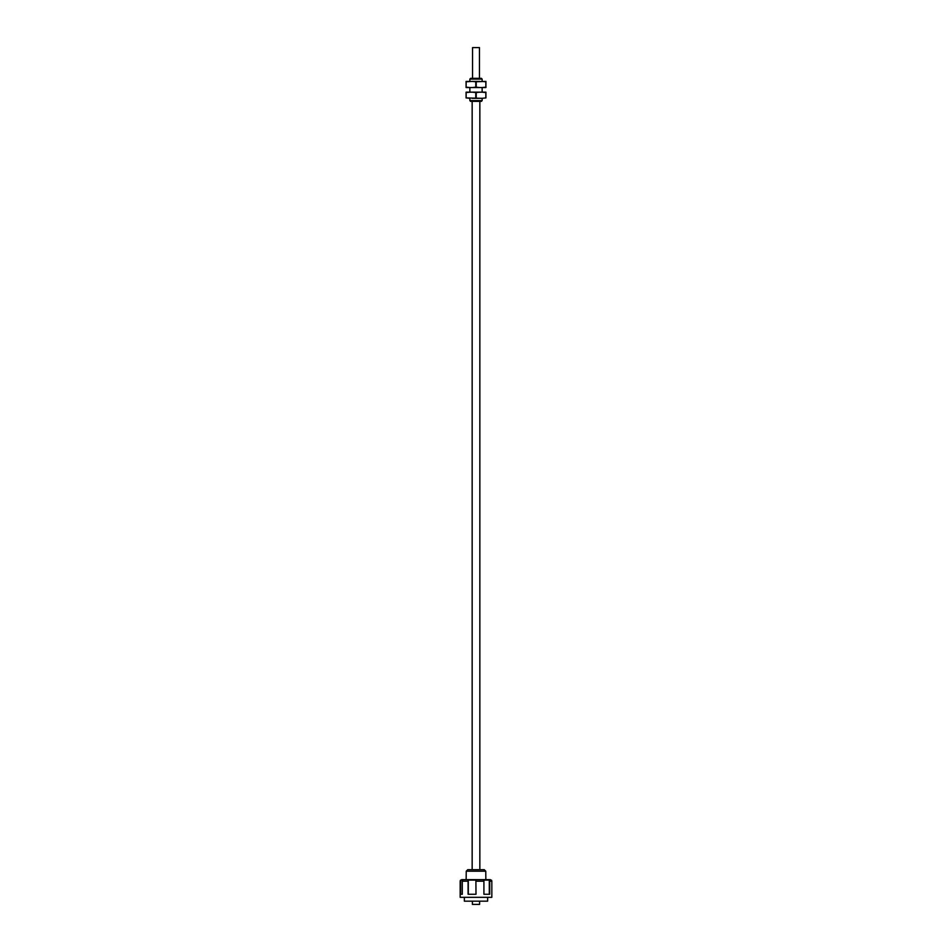 <?xml version="1.0" encoding="UTF-8"?>
<svg xmlns="http://www.w3.org/2000/svg" width="952" height="952" viewBox="0 0 952 952"><rect width="100%" height="100%" fill="white"/><g stroke="black" fill="none" stroke-linecap="round" stroke-linejoin="round"><path stroke-width="1.43" d="M485.913 97.925L481.998 98.306L485.913 97.925L485.913 92.165L466.087 92.165L466.171 97.925L481.998 98.306M466.171 97.925L470.002 98.306M485.829 97.925L485.829 92.546L481.998 92.165M472.168 98.306L479.832 98.306M479.832 92.165L476.226 92.511L476.226 97.961M470.002 92.165L466.171 92.546M475.774 97.961L475.774 92.511L472.168 92.165M466.087 97.925L466.087 92.546M472.168 87.548L475.774 87.203L475.774 81.753L472.168 81.408L466.171 81.789L466.087 87.548L485.913 87.548L485.913 81.408L476.226 81.753L476.226 87.203L479.832 87.548M481.998 87.548L485.913 87.167M485.829 87.167L485.829 81.789L481.998 81.408M466.171 87.167L470.002 87.548M466.087 87.167L466.087 81.408L470.002 81.408M479.832 81.408L472.168 81.408M482.14 81.408L482.14 79.099L469.86 79.099L469.86 81.408M482.14 79.099L481.379 78.326L470.621 78.326L469.86 79.099M479.463 78.326L479.463 47.6L472.537 47.6L472.537 78.326M482.14 100.614L481.379 101.376L470.621 101.376L469.86 100.614L482.14 100.614L482.14 98.306M467.777 869.676L466.242 871.199L485.758 871.199L484.223 869.676L467.777 869.676L472.156 869.676L472.156 101.376M475.226 869.676L476.773 869.676M464.362 897.331L464.362 901.175L487.638 901.175L487.638 897.331M472.394 901.175L472.394 904.4L479.606 904.4L479.606 901.175M491.363 880.1A1.535 1.535 0 0 1 491.827 881.195L490.292 879.66L461.708 879.66L460.173 881.195L460.173 894.261L462.291 894.261L462.291 881.195A1.535 1.333 90 0 1 462.696 880.1L460.637 880.1L460.637 894.261M475.893 880.1L468.313 880.1A1.535 0.773 -90 0 0 468.087 881.195L468.087 894.261L476 894.261L475.893 880.1M461.708 879.66L465.623 879.66M460.173 881.195A1.535 1.535 0 0 1 460.637 880.1M468.313 894.261L468.313 880.1M483.913 881.195A1.535 0.773 -90 0 0 483.687 880.1L489.304 880.1A1.535 1.333 90 0 1 489.709 881.195L489.709 894.261L483.913 894.261L483.913 881.195L476 881.195M460.173 894.261L460.173 897.331L491.827 897.331L491.827 881.195L489.709 881.195M489.304 880.1L489.304 894.261M468.087 881.195L462.291 881.195M469.86 92.165L469.86 87.548M482.14 92.165L482.14 87.548M469.86 100.614L469.86 98.306M479.844 869.676L479.844 101.376M485.758 871.199L485.841 879.66M466.242 871.199L466.159 879.66"/></g></svg>
